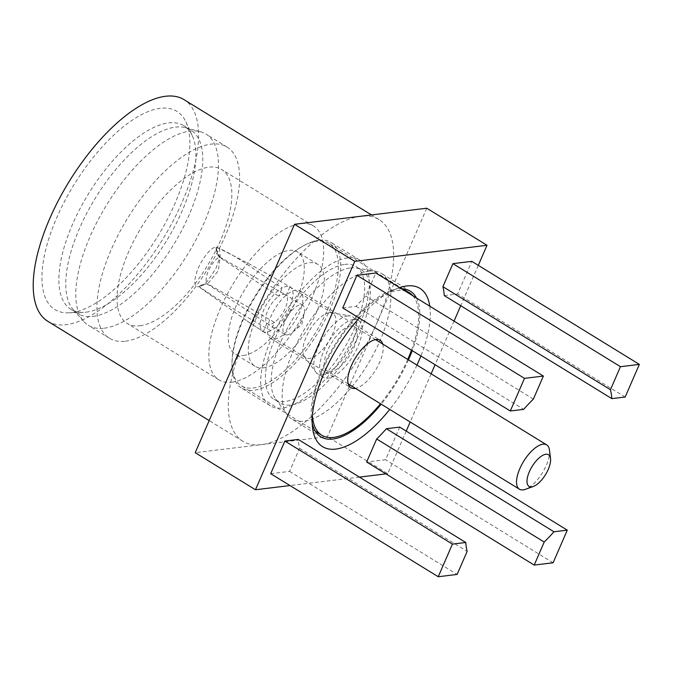 <?xml version="1.0" encoding="UTF-8"?>
<svg xmlns="http://www.w3.org/2000/svg" width="673" height="673" viewBox="0 0 673 673"><rect width="100%" height="100%" fill="white"/><g stroke="black" fill="none" stroke-linecap="round" stroke-linejoin="round"><path stroke-width="0.5" stroke-dasharray="3.37 2.52" d="M244.879 338.494A130.074 54.976 -58.4 0 1 360.652 216.26A130.074 54.976 -58.4 0 1 379.143 219.659A130.074 54.976 -58.4 0 1 377.116 322.417A130.074 54.976 -58.4 0 1 261.343 444.651A130.074 54.976 -58.4 0 1 242.852 441.252A130.074 54.976 -58.4 0 1 244.879 338.494M47.758 321.257A130.074 54.976 121.6 0 0 66.248 324.664A130.074 54.976 121.6 0 0 173.129 220.988A130.074 54.976 121.6 0 0 184.057 99.663M71.489 312.617A116.362 49.179 121.6 0 0 159.366 233.649A116.362 49.179 121.6 0 0 185.899 121.948A116.362 49.179 121.6 0 0 160.325 108.303A116.362 49.179 121.6 0 0 57.937 214.998A116.362 49.179 121.6 0 0 68.478 312.852A116.362 49.179 121.6 0 0 71.489 312.617M86.237 312.137A107.781 45.554 121.6 0 0 167.636 238.991A107.781 45.554 121.6 0 0 192.209 135.534A107.781 45.554 121.6 0 0 183.847 125.716A107.781 45.554 121.6 0 0 168.528 122.898A107.781 45.554 121.6 0 0 79.969 208.798A107.781 45.554 121.6 0 0 70.917 309.328A107.781 45.554 121.6 0 0 83.452 312.356A107.781 45.554 121.6 0 0 86.237 312.137M93.126 316.377A107.781 45.554 121.6 0 0 181.685 230.477A107.781 45.554 121.6 0 0 190.737 129.956A107.781 45.554 121.6 0 0 185.445 127.693A107.781 45.554 121.6 0 0 175.409 127.138A107.781 45.554 121.6 0 0 90.039 207.141A107.781 45.554 121.6 0 0 73.399 309.858A107.781 45.554 121.6 0 0 77.799 313.559A107.781 45.554 121.6 0 0 93.126 316.377M104.273 328.197A112.24 47.438 121.6 0 0 196.491 238.738A112.24 47.438 121.6 0 0 205.921 134.053A112.24 47.438 121.6 0 0 200.411 131.698A112.24 47.438 121.6 0 0 189.963 131.126A112.24 47.438 121.6 0 0 101.059 214.443A112.24 47.438 121.6 0 0 83.73 321.408A112.24 47.438 121.6 0 0 88.314 325.261A112.24 47.438 121.6 0 0 104.273 328.197M429.778 306.19A92.916 39.27 -58.4 0 1 420.877 355.983M416.982 365.103A92.916 39.27 -58.4 0 1 389.726 409.428M312.23 423.477A85.479 36.132 -58.4 0 1 311.54 419.565A85.479 36.132 -58.4 0 1 334.733 345.056A85.479 36.132 -58.4 0 1 390.769 290.753A85.479 36.132 -58.4 0 1 398.138 288.936A85.479 36.132 -58.4 0 1 401.445 288.759M416.436 297.979A85.479 36.132 -58.4 0 1 412.221 350.65M408.452 359.853A85.479 36.132 -58.4 0 1 381.187 404.17M125.43 341.211A112.24 47.438 121.6 0 0 217.648 251.752A112.24 47.438 121.6 0 0 227.07 147.067A112.24 47.438 121.6 0 0 211.12 144.131A112.24 47.438 121.6 0 0 118.894 233.59A112.24 47.438 121.6 0 0 109.472 338.275A112.24 47.438 121.6 0 0 125.43 341.211M369.149 271.11A85.479 36.132 -58.4 0 1 375.425 271.185A85.479 36.132 -58.4 0 1 381.297 273.339A85.479 36.132 -58.4 0 1 374.121 353.064A85.479 36.132 -58.4 0 1 303.885 421.197A85.479 36.132 -58.4 0 1 291.729 418.959A85.479 36.132 -58.4 0 1 287.161 414.694A85.479 36.132 -58.4 0 1 302.387 332.883A85.479 36.132 -58.4 0 1 369.149 271.11M139.959 325.749A90.308 38.168 121.6 0 0 214.165 253.763A90.308 38.168 121.6 0 0 221.745 169.537A90.308 38.168 121.6 0 0 208.908 167.173A90.308 38.168 121.6 0 0 134.701 239.159A90.308 38.168 121.6 0 0 127.121 323.385A90.308 38.168 121.6 0 0 139.959 325.749M350.54 267.938A78.043 32.985 -58.4 0 1 356.278 268.005A78.043 32.985 -58.4 0 1 361.637 269.974A78.043 32.985 -58.4 0 1 355.083 342.767A78.043 32.985 -58.4 0 1 290.955 404.978A78.043 32.985 -58.4 0 1 279.859 402.934A78.043 32.985 -58.4 0 1 275.686 399.039A78.043 32.985 -58.4 0 1 289.592 324.336A78.043 32.985 -58.4 0 1 350.54 267.938M231.764 382.214A90.308 38.168 121.6 0 0 305.971 310.236A90.308 38.168 121.6 0 0 313.551 226.002A90.308 38.168 121.6 0 0 300.713 223.646A90.308 38.168 121.6 0 0 226.507 295.624A90.308 38.168 121.6 0 0 218.927 379.85A90.308 38.168 121.6 0 0 231.764 382.214M344.803 264.405A78.043 32.985 -58.4 0 1 355.899 266.449A78.043 32.985 -58.4 0 1 349.346 339.242A78.043 32.985 -58.4 0 1 285.217 401.445A78.043 32.985 -58.4 0 1 274.121 399.409A78.043 32.985 -58.4 0 1 280.675 326.615A78.043 32.985 -58.4 0 1 344.803 264.405M243.399 355.462A59.838 25.288 121.6 0 0 292.562 307.771A59.838 25.288 121.6 0 0 297.592 251.963A59.838 25.288 121.6 0 0 289.079 250.398A59.838 25.288 121.6 0 0 239.916 298.089A59.838 25.288 121.6 0 0 234.894 353.897A59.838 25.288 121.6 0 0 243.399 355.462M263.48 367.811A59.838 25.288 121.6 0 0 312.651 320.121A59.838 25.288 121.6 0 0 317.673 264.312A59.838 25.288 121.6 0 0 309.168 262.748A59.838 25.288 121.6 0 0 259.997 310.438A59.838 25.288 121.6 0 0 254.974 366.247A59.838 25.288 121.6 0 0 263.48 367.811M318.952 240.236A85.479 36.132 -58.4 0 1 331.108 242.473A85.479 36.132 -58.4 0 1 323.932 322.199A85.479 36.132 -58.4 0 1 253.696 390.323A85.479 36.132 -58.4 0 1 241.54 388.094A85.479 36.132 -58.4 0 1 248.716 308.369A85.479 36.132 -58.4 0 1 318.952 240.236M347.647 257.885A85.479 36.132 -58.4 0 1 359.794 260.115A85.479 36.132 -58.4 0 1 352.618 339.84A85.479 36.132 -58.4 0 1 282.382 407.973A85.479 36.132 -58.4 0 1 270.226 405.735A85.479 36.132 -58.4 0 1 277.411 326.01A85.479 36.132 -58.4 0 1 347.647 257.885M426.766 208.226L327.457 436.617L195.22 452.693M478.293 265.339L460.736 305.719M454.048 321.114L435.086 364.716M431.132 373.809L410.177 422.005M406.223 431.09L387.707 473.674L327.457 436.617M387.707 473.674L385.949 473.885M359.458 477.107L289.987 485.553M359.155 318.018A92.916 39.27 -58.4 0 1 398.702 287.909A92.916 39.27 -58.4 0 1 399.577 287.607M270.689 473.683L289.575 471.386L299.594 448.353A115.209 48.692 -58.4 0 1 298.206 439.435M342.759 307.931L356.093 306.308A115.209 48.692 -58.4 0 1 365.826 296.036L375.837 273.011M444.281 295.59L457.615 293.975L471.798 261.343M399.728 427.094L385.545 459.726L366.65 462.015M289.575 471.386L457.127 574.439M553.097 562.779L385.545 459.726M299.594 448.353L467.138 551.414M356.093 306.308L523.636 409.369M625.167 397.028L457.615 293.975M533.369 399.089L365.826 296.036M312.432 415.191A83.62 35.341 -58.4 0 1 340.445 337.678A83.62 35.341 -58.4 0 1 397.432 290.568A83.62 35.341 -58.4 0 1 405.003 290.946M317.092 241.161A83.62 35.341 121.6 0 0 248.387 307.813A83.62 35.341 121.6 0 0 241.363 385.806A83.62 35.341 121.6 0 0 253.258 387.985A83.62 35.341 121.6 0 0 321.963 321.341A83.62 35.341 121.6 0 0 328.988 243.348A83.62 35.341 121.6 0 0 317.092 241.161M382.735 344.038A27.871 11.777 -58.4 0 1 375.542 370.158A27.871 11.777 -58.4 0 1 355.479 388.363M274.534 339.049A27.871 11.777 121.6 0 0 297.441 316.832A27.871 11.777 121.6 0 0 299.779 290.829A27.871 11.777 121.6 0 0 295.817 290.105A27.871 11.777 121.6 0 0 272.91 312.322A27.871 11.777 121.6 0 0 270.571 338.317A27.871 11.777 121.6 0 0 274.534 339.049M412.877 295.792A83.62 35.341 -58.4 0 1 411.481 350.196M407.745 359.424A83.62 35.341 -58.4 0 1 380.489 403.741M350.768 325.968A26.011 10.995 121.6 0 0 329.391 346.704A26.011 10.995 121.6 0 0 327.204 370.966A26.011 10.995 121.6 0 0 330.906 371.647A26.011 10.995 121.6 0 0 352.282 350.911A26.011 10.995 121.6 0 0 354.461 326.649A26.011 10.995 121.6 0 0 350.768 325.968M353.603 319.439A33.448 14.141 121.6 0 0 326.119 346.099A33.448 14.141 121.6 0 0 323.309 377.301A33.448 14.141 121.6 0 0 328.062 378.176A33.448 14.141 121.6 0 0 355.546 351.516A33.448 14.141 121.6 0 0 358.356 320.314A33.448 14.141 121.6 0 0 353.603 319.439M347.865 315.915A33.448 14.141 121.6 0 0 321.744 340.084A33.448 14.141 121.6 0 0 315.78 372.102A33.448 14.141 121.6 0 0 317.572 373.767A33.448 14.141 121.6 0 0 322.325 374.642A33.448 14.141 121.6 0 0 349.809 347.983A33.448 14.141 121.6 0 0 352.618 316.79A33.448 14.141 121.6 0 0 350.322 315.948A33.448 14.141 121.6 0 0 347.865 315.915M287.253 334.876A17.094 7.226 121.6 0 0 292.915 331.991A17.094 7.226 121.6 0 0 304.204 313.626A17.094 7.226 121.6 0 0 302.741 305.306A17.094 7.226 121.6 0 0 300.309 304.861A17.094 7.226 121.6 0 0 286.261 318.489A17.094 7.226 121.6 0 0 284.822 334.431A17.094 7.226 121.6 0 0 287.253 334.876M329.265 312.743A26.011 10.995 121.6 0 0 308.941 331.545A26.011 10.995 121.6 0 0 304.305 356.446A26.011 10.995 121.6 0 0 305.702 357.742A26.011 10.995 121.6 0 0 309.403 358.423A26.011 10.995 121.6 0 0 330.779 337.686A26.011 10.995 121.6 0 0 332.958 313.425A26.011 10.995 121.6 0 0 331.175 312.768A26.011 10.995 121.6 0 0 329.265 312.743M219.608 256.884L286.227 295.304L289.861 286.934A26.011 10.995 121.6 0 0 286.496 286.437A26.011 10.995 121.6 0 0 282.298 287.859M216.193 247.05C240.093 257.027 260.089 274.651 282.29 287.842C274.163 292.292 266.323 303.144 263.345 310.892L260.047 322.72C259.063 324.479 261.696 332.437 263.252 331.621A26.011 10.995 121.6 0 0 266.634 332.117A26.011 10.995 121.6 0 0 270.832 330.704C279.034 326.304 286.547 315.258 289.794 307.67L292.999 295.784C293.941 294 291.476 286.143 289.853 286.925C265.827 272.632 241.271 259.341 216.193 247.05C210.439 247.159 201.942 259.685 198.266 268.09C194.741 276.342 192.411 288.456 199.04 286.639C202.691 284.536 205.543 283.653 207.587 283.972L218.271 270.815L220.054 257.784L219.331 256.951C217.909 254.638 216.866 251.332 216.193 247.05C215.57 248.463 217.396 255.521 219.331 256.951C210.472 262.478 202.766 280.212 207.587 283.972C204.138 283.77 201.294 284.662 199.04 286.639L203.439 285.116L208.125 280.313L215.966 268.35L220.138 256.135L219.348 247.218M200.327 287.825L246.882 320.853L263.252 331.621L266.912 323.259A17.094 7.226 -58.4 0 1 267.879 310.337A17.094 7.226 -58.4 0 1 278.664 296.221L218.986 256.96M207.225 283.989L266.912 323.259A17.094 7.226 121.6 0 0 267.61 323.839A17.094 7.226 121.6 0 0 270.041 324.293A17.094 7.226 121.6 0 0 274.466 322.342L270.832 330.712C246.478 317.109 222.553 302.421 199.04 286.639M302.741 305.306L285.529 294.715A17.094 7.226 121.6 0 1 286.227 295.304A17.094 7.226 -58.4 0 1 285.259 308.226A17.094 7.226 -58.4 0 1 274.466 322.342L207.856 283.913M285.529 294.715A17.094 7.226 121.6 0 0 283.097 294.269A17.094 7.226 121.6 0 0 278.664 296.221L282.307 287.851M549.479 450.119A26.011 10.995 -58.4 0 1 542.421 472.799A26.011 10.995 -58.4 0 1 525.369 489.33M332.958 313.425L289.853 286.925M246.991 320.92L263.252 331.621M242.852 441.252L209.194 420.558M192.209 135.534L185.899 121.948M190.737 129.956L183.847 125.716M185.445 127.693L200.411 131.698M227.07 147.067L205.921 134.053M410.286 291.173L381.297 273.339M356.278 268.005L375.425 271.185M313.551 226.002L221.745 169.537M361.637 269.974L355.899 266.449M317.673 264.312L297.592 251.963M359.794 260.115L331.108 242.473M379.143 219.659L371.479 214.939M83.452 312.356L68.478 312.852M77.799 313.559L70.917 309.328M73.399 309.858L83.73 321.408M311.54 419.565L312.583 427.927M390.769 290.753L398.702 287.909M109.472 338.275L88.314 325.261M320.727 436.794L291.729 418.959M275.686 399.039L287.161 414.694M218.927 379.85L127.121 323.385M279.859 402.934L274.121 399.409M254.974 366.247L234.894 353.897M270.226 405.735L241.54 388.094M315.317 431.284L241.363 385.806M299.779 290.829L380.11 340.244M402.934 288.835L328.988 243.348M270.571 338.317L350.902 387.724M348.278 383.93L327.204 370.966M323.309 377.301L317.572 373.767M292.915 331.991L301.714 324.748L304.204 313.626M304.305 356.446L315.78 372.102M305.702 357.742L262.933 331.436M220.172 257.7L216.033 250.045M375.534 339.613L354.461 326.649M358.356 320.314L352.618 316.79M331.175 312.768L350.322 315.948M284.822 334.431L267.61 323.839"/><path stroke-width="1.01" d="M371.479 214.939L184.057 99.663A130.074 54.976 121.6 0 0 165.558 96.264A130.074 54.976 121.6 0 0 58.677 199.94A130.074 54.976 121.6 0 0 47.758 321.257L209.194 420.558M399.577 287.607A92.916 39.27 -58.4 0 1 406.711 285.941A92.916 39.27 -58.4 0 1 429.778 306.19M420.877 355.983A92.916 39.27 -58.4 0 1 416.982 365.103M389.726 409.428A92.916 39.27 -58.4 0 1 335.777 449.084A92.916 39.27 -58.4 0 1 312.583 427.927A92.916 39.27 -58.4 0 1 359.155 318.018M401.445 288.759A85.479 36.132 -58.4 0 1 410.286 291.173A85.479 36.132 -58.4 0 1 416.436 297.979M412.221 350.65A85.479 36.132 -58.4 0 1 408.452 359.853M381.187 404.17A85.479 36.132 -58.4 0 1 332.874 439.032A85.479 36.132 -58.4 0 1 320.727 436.794A85.479 36.132 -58.4 0 1 312.23 423.477M289.987 485.553L255.471 489.751L195.22 452.693L294.53 224.294L426.766 208.226L487.016 245.283L478.293 265.339M460.736 305.719L454.048 321.114M435.086 364.716L431.132 373.809M410.177 422.005L406.223 431.09M294.53 224.294L354.78 261.351L487.016 245.283M255.471 489.751L354.78 261.351M385.949 473.885L359.458 477.107M284.872 441.051L270.689 473.683L438.232 576.736L452.424 544.104L284.872 441.051L298.206 439.435L465.758 542.488L452.424 544.104M524.494 378.361L510.302 410.984L342.759 307.931L356.942 275.307L375.837 273.011L543.38 376.064L524.494 378.361L356.942 275.307M452.912 263.639L442.901 286.673A115.209 48.692 -58.4 0 1 444.281 295.59L611.833 398.643L625.167 397.028L639.35 364.396L471.798 261.343L452.912 263.639L620.456 366.692L639.35 364.396M567.28 530.147L399.728 427.094L386.395 428.718A115.209 48.692 -58.4 0 1 376.67 438.989L366.65 462.015L534.202 565.076L553.097 562.779L567.28 530.147L553.946 531.771A115.209 48.692 121.6 0 1 544.213 542.043L534.202 565.076M465.758 542.488A115.209 48.692 121.6 0 0 467.138 551.414L457.127 574.439L438.232 576.736M510.302 410.984L523.636 409.369A115.209 48.692 121.6 0 1 533.369 399.089L543.38 376.064M620.456 366.692L610.445 389.726A115.209 48.692 121.6 0 1 611.833 398.643M442.901 286.673L610.445 389.726M386.395 428.718L553.946 531.771M544.213 542.043L376.67 438.989M380.489 403.741A83.62 35.341 -58.4 0 1 333.589 437.4A83.62 35.341 -58.4 0 1 321.694 435.212A83.62 35.341 -58.4 0 1 312.432 415.191M355.479 388.363A27.871 11.777 -58.4 0 1 354.864 388.456A27.871 11.777 -58.4 0 1 350.902 387.724A27.871 11.777 -58.4 0 1 353.241 361.729A27.871 11.777 -58.4 0 1 376.148 339.512A27.871 11.777 -58.4 0 1 380.11 340.244A27.871 11.777 -58.4 0 1 382.735 344.038M405.003 290.946A83.62 35.341 -58.4 0 1 409.319 292.755A83.62 35.341 -58.4 0 1 412.877 295.792M411.481 350.196A83.62 35.341 -58.4 0 1 407.745 359.424M533.302 486.486L525.369 489.33A26.011 10.995 -58.4 0 1 523.123 489.877A26.011 10.995 -58.4 0 1 519.421 489.195A26.011 10.995 -58.4 0 1 521.609 464.934A26.011 10.995 -58.4 0 1 542.985 444.197A26.011 10.995 -58.4 0 1 546.686 444.878A26.011 10.995 -58.4 0 1 549.479 450.119L550.522 458.481A18.583 7.857 -58.4 0 1 545.483 474.684A18.583 7.857 -58.4 0 1 533.302 486.486A18.583 7.857 -58.4 0 1 531.704 486.882A18.583 7.857 -58.4 0 1 529.348 471.714A18.583 7.857 -58.4 0 1 545.887 454.25A18.583 7.857 -58.4 0 1 550.522 458.481M321.694 435.212L315.317 431.284M409.319 292.755L402.934 288.835M519.421 489.195L348.278 383.93M546.686 444.878L375.534 339.613"/></g></svg>
